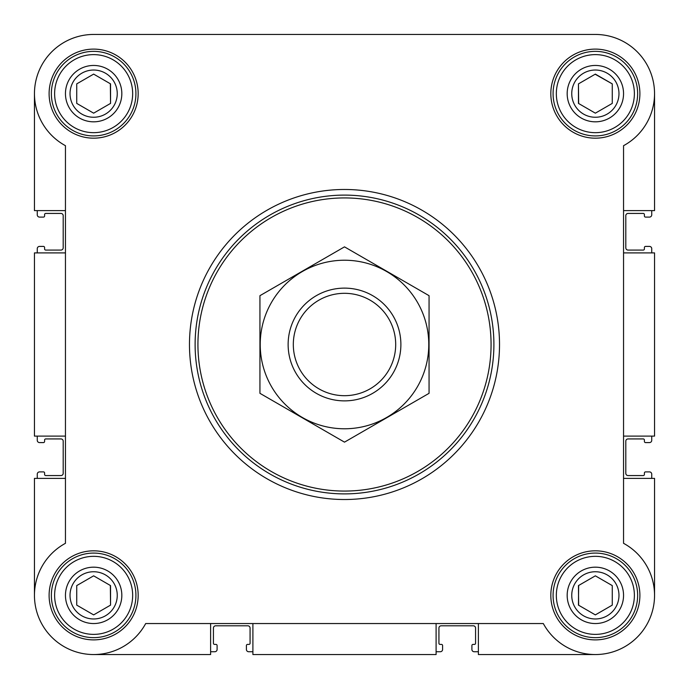 <?xml version="1.0" encoding="UTF-8"?>
<svg xmlns="http://www.w3.org/2000/svg" width="689" height="689" viewBox="0 0 689 689"><rect width="100%" height="100%" fill="white"/><g stroke="black" fill="none" stroke-linecap="round" stroke-linejoin="round"><path stroke-width="1.03" d="M243.028 34.45L93.644 34.45A59.194 59.194 0 0 0 65.455 145.689L65.455 543.311A59.194 59.194 0 0 0 51.787 637.213A59.194 59.194 0 0 0 145.689 623.545L543.311 623.545A59.194 59.194 0 0 0 637.213 637.213A59.194 59.194 0 0 0 623.545 543.311L623.545 145.689A59.194 59.194 0 0 0 595.356 34.45L459.933 34.45M341.804 34.45L310.679 34.45M34.45 93.644L34.45 210.619L65.455 210.619M478.381 623.545L478.381 654.55L595.356 654.55M436.103 623.545L436.103 654.55L252.897 654.55L252.897 623.545M623.545 210.619L654.55 210.619L654.55 93.644M623.545 252.897L654.55 252.897L654.55 436.103L623.545 436.103M65.455 478.381L34.45 478.381L34.45 595.356M595.356 34.45L93.644 34.45M49.108 93.644A44.535 44.535 0 0 1 115.907 55.077A44.535 44.535 0 0 1 115.907 132.21A44.535 44.535 0 0 1 49.108 93.644M49.108 595.356A44.535 44.535 0 0 1 115.907 556.79A44.535 44.535 0 0 1 115.907 633.923A44.535 44.535 0 0 1 49.108 595.356M550.821 595.356A44.535 44.535 0 0 1 617.628 556.79A44.535 44.535 0 0 1 617.628 633.923A44.535 44.535 0 0 1 550.821 595.356M550.821 93.644A44.535 44.535 0 0 1 617.628 55.077A44.535 44.535 0 0 1 617.628 132.21A44.535 44.535 0 0 1 550.821 93.644M210.619 623.545L210.619 654.55L93.644 654.55M623.545 478.381L654.55 478.381L654.55 595.356M65.455 252.897L34.45 252.897L34.45 436.103L65.455 436.103M37.266 210.619L37.266 214.839A2.256 2.256 0 0 0 39.523 217.095L43.467 217.095A1.128 1.128 0 0 0 44.596 215.967L44.596 214.563A1.128 1.128 0 0 1 45.724 213.435L60.942 213.435A2.256 2.256 0 0 1 63.199 215.691L63.199 247.825A2.256 2.256 0 0 1 60.942 250.073L45.724 250.073A1.128 1.128 0 0 1 44.596 248.944L44.596 247.54A1.128 1.128 0 0 0 43.467 246.412L39.523 246.412A2.256 2.256 0 0 0 37.266 248.669L37.266 252.897M37.266 436.103L37.266 440.331A2.256 2.256 0 0 0 39.523 442.588L43.467 442.588A1.128 1.128 0 0 0 44.596 441.46L44.596 440.056A1.128 1.128 0 0 1 45.724 438.927L60.942 438.927A2.256 2.256 0 0 1 63.199 441.175L63.199 473.309A2.256 2.256 0 0 1 60.942 475.565L45.724 475.565A1.128 1.128 0 0 1 44.596 474.437L44.596 473.033A1.128 1.128 0 0 0 43.467 471.905L39.523 471.905A2.256 2.256 0 0 0 37.266 474.161L37.266 478.381M651.734 478.381L651.734 474.161A2.256 2.256 0 0 0 649.477 471.905L645.533 471.905A1.128 1.128 0 0 0 644.404 473.033L644.404 474.437A1.128 1.128 0 0 1 643.276 475.565L628.058 475.565A2.256 2.256 0 0 1 625.801 473.309L625.801 441.175A2.256 2.256 0 0 1 628.058 438.927L643.276 438.927A1.128 1.128 0 0 1 644.404 440.056L644.404 441.46A1.128 1.128 0 0 0 645.533 442.588L649.477 442.588A2.256 2.256 0 0 0 651.734 440.331L651.734 436.103M651.734 252.897L651.734 248.669A2.256 2.256 0 0 0 649.477 246.412L645.533 246.412A1.128 1.128 0 0 0 644.404 247.54L644.404 248.944A1.128 1.128 0 0 1 643.276 250.073L628.058 250.073A2.256 2.256 0 0 1 625.801 247.825L625.801 215.691A2.256 2.256 0 0 1 628.058 213.435L643.276 213.435A1.128 1.128 0 0 1 644.404 214.563L644.404 215.967A1.128 1.128 0 0 0 645.533 217.095L649.477 217.095A2.256 2.256 0 0 0 651.734 214.839L651.734 210.619M210.619 651.734L214.839 651.734A2.256 2.256 0 0 0 217.095 649.477L217.095 645.533A1.128 1.128 0 0 0 215.967 644.404L214.563 644.404A1.128 1.128 0 0 1 213.435 643.276L213.435 628.058A2.256 2.256 0 0 1 215.691 625.801L247.825 625.801A2.256 2.256 0 0 1 250.073 628.058L250.073 643.276A1.128 1.128 0 0 1 248.944 644.404L247.54 644.404A1.128 1.128 0 0 0 246.412 645.533L246.412 649.477A2.256 2.256 0 0 0 248.669 651.734L252.897 651.734M436.103 651.734L440.331 651.734A2.256 2.256 0 0 0 442.588 649.477L442.588 645.533A1.128 1.128 0 0 0 441.46 644.404L440.056 644.404A1.128 1.128 0 0 1 438.927 643.276L438.927 628.058A2.256 2.256 0 0 1 441.175 625.801L473.309 625.801A2.256 2.256 0 0 1 475.565 628.058L475.565 643.276A1.128 1.128 0 0 1 474.437 644.404L473.033 644.404A1.128 1.128 0 0 0 471.905 645.533L471.905 649.477A2.256 2.256 0 0 0 474.161 651.734L478.381 651.734M556.333 93.644A39.023 39.023 0 0 1 614.872 59.848A39.023 39.023 0 0 1 614.872 127.439A39.023 39.023 0 0 1 556.333 93.644M567.176 93.644A28.189 28.189 0 0 1 609.455 69.227A28.189 28.189 0 0 1 609.455 118.052A28.189 28.189 0 0 1 567.176 93.644M553.078 93.644A42.279 42.279 0 0 1 616.5 57.023A42.279 42.279 0 0 1 616.5 130.255A42.279 42.279 0 0 1 553.078 93.644M54.62 93.644A39.023 39.023 0 0 1 113.151 59.848A39.023 39.023 0 0 1 113.151 127.439A39.023 39.023 0 0 1 54.62 93.644M65.455 93.644A28.189 28.189 0 0 1 107.734 69.227A28.189 28.189 0 0 1 107.734 118.052A28.189 28.189 0 0 1 65.455 93.644M51.365 93.644A42.279 42.279 0 0 1 114.779 57.023A42.279 42.279 0 0 1 114.779 130.255A42.279 42.279 0 0 1 51.365 93.644M54.62 595.356A39.023 39.023 0 0 1 113.151 561.561A39.023 39.023 0 0 1 113.151 629.152A39.023 39.023 0 0 1 54.62 595.356M65.455 595.356A28.189 28.189 0 0 1 107.734 570.948A28.189 28.189 0 0 1 107.734 619.773A28.189 28.189 0 0 1 65.455 595.356M51.365 595.356A42.279 42.279 0 0 1 114.779 558.745A42.279 42.279 0 0 1 114.779 631.977A42.279 42.279 0 0 1 51.365 595.356M556.333 595.356A39.023 39.023 0 0 1 614.872 561.561A39.023 39.023 0 0 1 614.872 629.152A39.023 39.023 0 0 1 556.333 595.356M567.176 595.356A28.189 28.189 0 0 1 609.455 570.948A28.189 28.189 0 0 1 609.455 619.773A28.189 28.189 0 0 1 567.176 595.356M553.078 595.356A42.279 42.279 0 0 1 616.5 558.745A42.279 42.279 0 0 1 616.5 631.977A42.279 42.279 0 0 1 553.078 595.356M571.749 93.644A23.607 23.607 0 0 1 607.164 73.198A23.607 23.607 0 0 1 607.164 114.09A23.607 23.607 0 0 1 571.749 93.644M578.45 83.877L578.45 103.402L595.356 113.168L612.271 103.402L612.271 83.877L595.356 74.111L578.45 83.877L578.648 103.522M571.749 595.356A23.607 23.607 0 0 1 607.164 574.91A23.607 23.607 0 0 1 607.164 615.802A23.607 23.607 0 0 1 571.749 595.356M578.648 585.478L578.45 605.123L595.356 614.889L612.271 605.123L612.271 585.598L595.356 575.832L578.45 585.598L578.648 605.235M70.028 595.356A23.607 23.607 0 0 1 105.443 574.91A23.607 23.607 0 0 1 105.443 615.802A23.607 23.607 0 0 1 70.028 595.356M76.729 585.598L76.729 605.123L93.644 614.889L110.55 605.123L110.55 585.598L93.644 575.832L76.729 585.598L76.729 605.123L93.644 614.889L110.55 605.123L110.352 585.478M70.028 93.644A23.607 23.607 0 0 1 105.443 73.198A23.607 23.607 0 0 1 105.443 114.09A23.607 23.607 0 0 1 70.028 93.644M76.729 83.877L76.729 103.402L93.644 113.168L110.55 103.402L110.55 83.877L93.644 74.111L76.729 83.877L76.729 103.402L93.644 113.168L110.55 103.402L110.352 83.765M612.271 103.402L612.271 83.877L595.158 74.231M612.271 605.123L612.271 585.598L595.356 575.832M197.932 344.5A146.568 146.568 0 0 1 417.784 217.569A146.568 146.568 0 0 1 417.784 471.431A146.568 146.568 0 0 1 197.932 344.5M195.116 344.5A149.384 149.384 0 0 1 419.196 215.123A149.384 149.384 0 0 1 419.196 473.877A149.384 149.384 0 0 1 195.116 344.5M189.475 344.5A155.025 155.025 0 0 1 422.012 210.248A155.025 155.025 0 0 1 422.012 478.752A155.025 155.025 0 0 1 189.475 344.5M293.316 344.5A51.184 51.184 0 0 1 370.096 300.171A51.184 51.184 0 0 1 370.096 388.829A51.184 51.184 0 0 1 293.316 344.5M288.131 344.5A56.369 56.369 0 0 1 372.689 295.676A56.369 56.369 0 0 1 372.689 393.324A56.369 56.369 0 0 1 288.131 344.5M344.5 260.227A84.273 84.273 0 0 1 417.482 386.641A84.273 84.273 0 0 1 271.518 386.641A84.273 84.273 0 0 1 344.5 260.227M429.058 393.324L429.058 295.676L344.5 246.86L259.942 295.676L259.942 393.324L344.5 442.14L429.058 393.324"/></g></svg>
